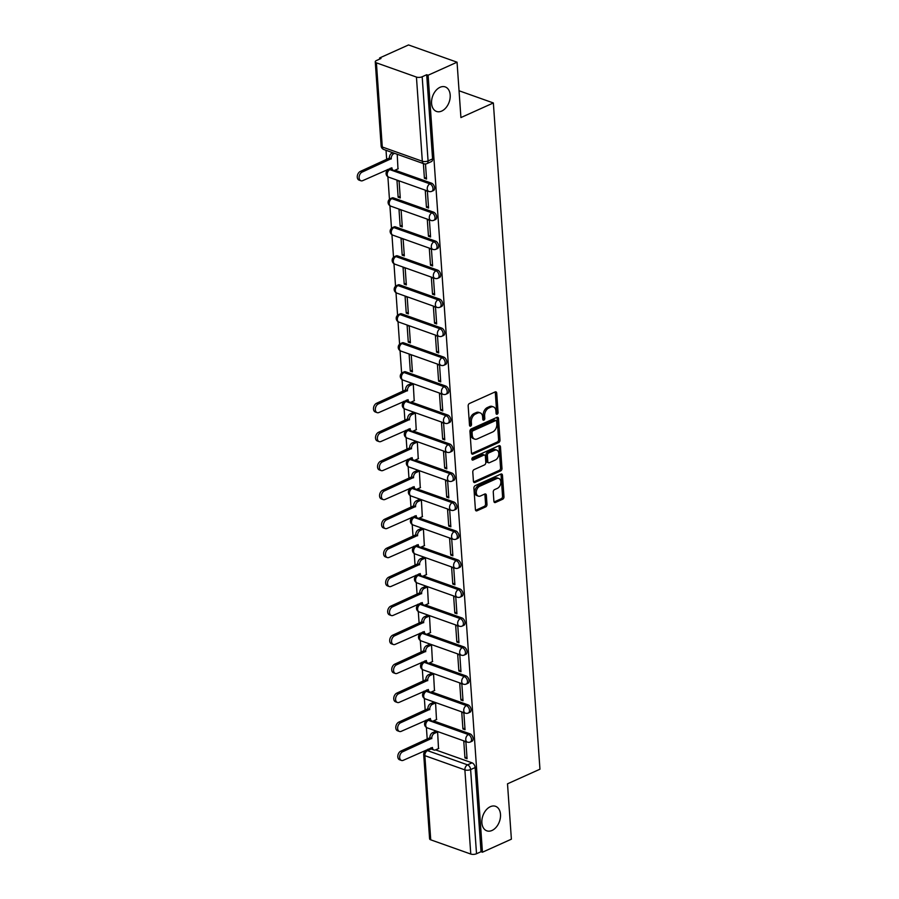 <?xml version="1.0" encoding="UTF-8"?>
<svg xmlns="http://www.w3.org/2000/svg" width="899" height="899" viewBox="0 0 899 899"><rect width="100%" height="100%" fill="white"/><g stroke="black" fill="none" stroke-linecap="round" stroke-linejoin="round"><path stroke-width="1.35" d="M497.158 414.203A1.393 0.944 109.6 0 0 498.068 412.472L496.72 393.099A2 1.349 109.6 0 0 495.956 391.863A2 1.349 109.6 0 0 495.158 391.919L469.458 403.494A2 1.349 109.6 0 0 468.165 405.955L469.514 425.328A1.393 0.944 109.6 0 0 471.514 424.429L471.334 421.923A6.383 4.304 109.6 0 1 475.504 414.034L477.639 413.068A6.383 4.304 109.6 0 1 480.19 412.888A6.383 4.304 109.6 0 1 482.617 416.844L482.797 419.35A1.393 0.944 109.6 0 0 484.797 418.451L484.617 415.945A6.383 4.304 109.6 0 1 488.775 408.056L490.921 407.09A6.383 4.304 109.6 0 1 493.461 406.91A6.383 4.304 109.6 0 1 495.9 410.865L496.068 413.371A1.393 0.944 109.6 0 0 497.158 414.203M496.079 413.461A1.393 0.944 109.6 0 0 496.653 411.967L495.304 392.593A2 1.349 109.6 0 0 495.135 391.93M469.525 425.429A1.393 0.944 109.6 0 0 470.098 423.923L469.93 421.417L471.334 421.923M482.808 419.451A1.393 0.944 109.6 0 0 483.381 417.945L483.201 415.439L484.617 415.945M490.36 806.684A13.013 8.776 109.6 0 0 482.021 819.225A13.013 8.776 109.6 0 0 486.831 830.833A13.013 8.776 109.6 0 0 492.023 830.462A13.013 8.776 109.6 0 0 500.35 817.921A13.013 8.776 109.6 0 0 495.54 806.313A13.013 8.776 109.6 0 0 490.36 806.684M440.049 87.293A13.013 8.776 109.6 0 0 431.722 99.834A13.013 8.776 109.6 0 0 436.521 111.442A13.013 8.776 109.6 0 0 441.712 111.071A13.013 8.776 109.6 0 0 450.039 98.53A13.013 8.776 109.6 0 0 445.241 86.922A13.013 8.776 109.6 0 0 440.049 87.293M429.037 719.492A4.068 2.517 -114.2 0 0 428.576 719.627L426.98 720.346A4.068 2.517 65.8 0 1 428.385 720.335L468.424 734.562A4.068 2.517 65.8 0 1 471.334 738.27A4.068 2.517 65.8 0 1 470.346 741.99L471.953 741.27A4.068 2.517 -114.2 0 0 472.941 737.551A4.068 2.517 -114.2 0 0 470.02 733.842L468.424 734.562A4.068 2.742 -70.4 0 0 465.772 739.596A4.068 2.742 -70.4 0 0 467.323 742.113A4.068 4.068 0 0 0 470.346 741.99M427.014 690.511A4.068 2.517 -114.2 0 0 426.553 690.634L424.946 691.365A4.068 2.517 65.8 0 1 426.362 691.353L466.39 705.58A4.068 2.517 65.8 0 1 469.312 709.289A4.068 2.517 65.8 0 1 468.323 713.008L469.919 712.289A4.068 2.517 -114.2 0 0 470.907 708.558A4.068 2.517 -114.2 0 0 467.997 704.861L466.39 705.58A4.068 2.742 -70.4 0 0 463.749 710.603A4.068 2.742 -70.4 0 0 465.289 713.132A4.068 4.068 0 0 0 468.323 713.008M424.991 661.529A4.068 2.517 -114.2 0 0 424.519 661.653L422.923 662.372A4.068 2.517 65.8 0 1 424.328 662.372L464.367 676.599A4.068 2.517 65.8 0 1 467.289 680.296A4.068 2.517 65.8 0 1 466.3 684.027L467.896 683.307A4.068 2.517 -114.2 0 0 468.885 679.577A4.068 2.517 -114.2 0 0 465.963 675.879L464.367 676.599A4.068 2.742 -70.4 0 0 461.715 681.622A4.068 2.742 -70.4 0 0 463.266 684.15A4.068 4.068 0 0 0 466.3 684.027M422.957 632.548A4.068 2.517 -114.2 0 0 422.496 632.671L420.889 633.39A4.068 2.517 65.8 0 1 422.305 633.379L462.344 647.617A4.068 2.517 65.8 0 1 465.255 651.314A4.068 2.517 65.8 0 1 464.266 655.034L465.873 654.315A4.068 2.517 -114.2 0 0 466.862 650.595A4.068 2.517 -114.2 0 0 463.94 646.898L462.344 647.617A4.068 2.742 -70.4 0 0 459.692 652.64A4.068 2.742 -70.4 0 0 461.243 655.157A4.068 4.068 0 0 0 464.266 655.034M420.934 603.555A4.068 2.517 -114.2 0 0 420.462 603.69L418.867 604.409A4.068 2.517 65.8 0 1 420.283 604.398L460.31 618.636A4.068 2.517 65.8 0 1 463.232 622.333A4.068 2.517 65.8 0 1 462.243 626.052L463.839 625.333A4.068 2.517 -114.2 0 0 464.828 621.614A4.068 2.517 -114.2 0 0 461.917 617.916L460.31 618.636A4.068 2.742 -70.4 0 0 457.67 623.659A4.068 2.742 -70.4 0 0 459.209 626.176A4.068 4.068 0 0 0 462.243 626.052M418.912 574.573A4.068 2.517 -114.2 0 0 418.44 574.708L416.844 575.427A4.068 2.517 65.8 0 1 418.249 575.416L458.288 589.643A4.068 2.517 65.8 0 1 461.209 593.351A4.068 2.517 65.8 0 1 460.221 597.071L461.816 596.352A4.068 2.517 -114.2 0 0 462.805 592.632A4.068 2.517 -114.2 0 0 459.883 588.924L458.288 589.643A4.068 2.742 -70.4 0 0 455.636 594.677A4.068 2.742 -70.4 0 0 457.186 597.194A4.068 4.068 0 0 0 460.221 597.071M416.878 545.592A4.068 2.517 -114.2 0 0 416.417 545.727L414.81 546.446A4.068 2.517 65.8 0 1 416.226 546.435L456.265 560.661A4.068 2.517 65.8 0 1 459.175 564.37A4.068 2.517 65.8 0 1 458.187 568.089L459.794 567.37A4.068 2.517 -114.2 0 0 460.782 563.639A4.068 2.517 -114.2 0 0 457.861 559.942L456.265 560.661A4.068 2.742 -70.4 0 0 453.613 565.696A4.068 2.742 -70.4 0 0 455.164 568.213A4.068 4.068 0 0 0 458.187 568.089M414.855 516.61A4.068 2.517 -114.2 0 0 414.383 516.734L412.787 517.453A4.068 2.517 65.8 0 1 414.203 517.453L454.231 531.68A4.068 2.517 65.8 0 1 457.153 535.377A4.068 2.517 65.8 0 1 456.164 539.108L457.76 538.389A4.068 2.517 -114.2 0 0 458.748 534.658A4.068 2.517 -114.2 0 0 455.838 530.961L454.231 531.68A4.068 2.742 -70.4 0 0 451.579 536.703A4.068 2.742 -70.4 0 0 453.13 539.231A4.068 4.068 0 0 0 456.164 539.108M412.832 487.629A4.068 2.517 -114.2 0 0 412.36 487.752L410.764 488.472A4.068 2.517 65.8 0 1 412.169 488.472L452.208 502.698A4.068 2.517 65.8 0 1 455.13 506.395A4.068 2.517 65.8 0 1 454.141 510.126L455.737 509.396A4.068 2.517 -114.2 0 0 456.726 505.676A4.068 2.517 -114.2 0 0 453.804 501.979L452.208 502.698A4.068 2.742 -70.4 0 0 449.556 507.721A4.068 2.742 -70.4 0 0 451.107 510.25A4.068 4.068 0 0 0 454.141 510.126M410.798 458.636A4.068 2.517 -114.2 0 0 410.337 458.771L408.73 459.49A4.068 2.517 65.8 0 1 410.146 459.479L450.185 473.717A4.068 2.517 65.8 0 1 453.096 477.414A4.068 2.517 65.8 0 1 452.107 481.134L453.714 480.414A4.068 2.517 -114.2 0 0 454.703 476.695A4.068 2.517 -114.2 0 0 451.781 472.998L450.185 473.717A4.068 2.742 -70.4 0 0 447.533 478.74A4.068 2.742 -70.4 0 0 449.073 481.257A4.068 4.068 0 0 0 452.107 481.134M408.775 429.655A4.068 2.517 -114.2 0 0 408.303 429.789L406.708 430.509A4.068 2.517 65.8 0 1 408.112 430.497L448.151 444.735A4.068 2.517 65.8 0 1 451.073 448.432A4.068 2.517 65.8 0 1 450.084 452.152L451.68 451.433A4.068 2.517 -114.2 0 0 452.669 447.713A4.068 2.517 -114.2 0 0 449.758 444.005L448.151 444.735A4.068 2.742 -70.4 0 0 445.499 449.758A4.068 2.742 -70.4 0 0 447.05 452.276A4.068 4.068 0 0 0 450.084 452.152M406.741 400.673A4.068 2.517 -114.2 0 0 406.281 400.808L404.685 401.527A4.068 2.517 65.8 0 1 406.09 401.516L446.129 415.743A4.068 2.517 65.8 0 1 449.051 419.451A4.068 2.517 65.8 0 1 448.062 423.171L449.657 422.451A4.068 2.517 -114.2 0 0 450.646 418.732A4.068 2.517 -114.2 0 0 447.724 415.023L446.129 415.743A4.068 2.742 -70.4 0 0 443.477 420.777A4.068 2.742 -70.4 0 0 445.027 423.294A4.068 4.068 0 0 0 448.062 423.171M445.702 386.042L405.663 371.815A4.068 2.517 -114.2 0 0 404.258 371.815L402.651 372.534A4.068 2.517 65.8 0 1 404.067 372.534L444.095 386.761A4.068 2.517 65.8 0 1 447.017 390.458A4.068 2.517 65.8 0 1 446.028 394.189L447.635 393.47A4.068 2.517 -114.2 0 0 448.623 389.739A4.068 2.517 -114.2 0 0 445.702 386.042L444.095 386.761A4.068 2.742 -70.4 0 0 441.454 391.784A4.068 2.742 -70.4 0 0 442.993 394.313A4.068 4.068 0 0 0 446.028 394.189M443.668 357.06L403.64 342.822A4.068 2.517 -114.2 0 0 402.224 342.834L400.628 343.553A4.068 2.517 65.8 0 1 402.033 343.553L442.072 357.78A4.068 2.517 65.8 0 1 444.994 361.477A4.068 2.517 65.8 0 1 444.005 365.208L445.601 364.477A4.068 2.517 -114.2 0 0 446.589 360.757A4.068 2.517 -114.2 0 0 443.668 357.06L442.072 357.78A4.068 2.742 -70.4 0 0 439.42 362.803A4.068 2.742 -70.4 0 0 440.971 365.331A4.068 4.068 0 0 0 444.005 365.208M441.645 328.079L401.606 313.841A4.068 2.517 -114.2 0 0 400.201 313.852L398.605 314.571A4.068 2.517 65.8 0 1 400.01 314.56L440.049 328.798A4.068 2.517 65.8 0 1 442.971 332.495A4.068 2.517 65.8 0 1 441.971 336.215L443.578 335.496A4.068 2.517 -114.2 0 0 444.567 331.776A4.068 2.517 -114.2 0 0 441.645 328.079L440.049 328.798A4.068 2.742 -70.4 0 0 437.397 333.821A4.068 2.742 -70.4 0 0 438.948 336.338A4.068 4.068 0 0 0 441.971 336.215M439.622 299.086L399.583 284.859A4.068 2.517 -114.2 0 0 398.178 284.871L396.571 285.59A4.068 2.517 65.8 0 1 397.987 285.579L438.015 299.817A4.068 2.517 65.8 0 1 440.937 303.514A4.068 2.517 65.8 0 1 439.948 307.233L441.544 306.514A4.068 2.517 -114.2 0 0 442.544 302.794A4.068 2.517 -114.2 0 0 439.622 299.086L438.015 299.817A4.068 2.742 -70.4 0 0 435.374 304.84A4.068 2.742 -70.4 0 0 436.914 307.357A4.068 4.068 0 0 0 439.948 307.233M437.588 270.105L397.56 255.878A4.068 2.517 -114.2 0 0 396.144 255.889L394.549 256.608A4.068 2.517 65.8 0 1 395.953 256.597L435.993 270.824A4.068 2.517 65.8 0 1 438.914 274.532A4.068 2.517 65.8 0 1 437.925 278.252L439.521 277.533A4.068 2.517 -114.2 0 0 440.51 273.813A4.068 2.517 -114.2 0 0 437.588 270.105L435.993 270.824A4.068 2.742 -70.4 0 0 433.34 275.858A4.068 2.742 -70.4 0 0 434.891 278.375A4.068 4.068 0 0 0 437.925 278.252M435.566 241.123L395.526 226.896A4.068 2.517 -114.2 0 0 394.122 226.896L392.515 227.627A4.068 2.517 65.8 0 1 393.931 227.616L433.97 241.842A4.068 2.517 65.8 0 1 436.88 245.551A4.068 2.517 65.8 0 1 435.891 249.27L437.498 248.551A4.068 2.517 -114.2 0 0 438.487 244.82A4.068 2.517 -114.2 0 0 435.566 241.123L433.97 241.842A4.068 2.742 -70.4 0 0 431.318 246.865A4.068 2.742 -70.4 0 0 432.868 249.394A4.068 4.068 0 0 0 435.891 249.27M433.543 212.142L393.504 197.915A4.068 2.517 -114.2 0 0 392.099 197.915L390.492 198.634A4.068 2.517 65.8 0 1 391.908 198.634L431.936 212.861A4.068 2.517 65.8 0 1 434.858 216.558A4.068 2.517 65.8 0 1 433.869 220.289L435.464 219.57A4.068 2.517 -114.2 0 0 436.453 215.839A4.068 2.517 -114.2 0 0 433.543 212.142L431.936 212.861A4.068 2.742 -70.4 0 0 429.295 217.884A4.068 2.742 -70.4 0 0 430.835 220.412A4.068 4.068 0 0 0 433.869 220.289M390.537 168.81A4.068 2.517 -114.2 0 0 390.065 168.933L388.469 169.653A4.068 2.517 65.8 0 1 389.874 169.641L429.913 183.879A4.068 2.517 65.8 0 1 432.835 187.576A4.068 2.517 65.8 0 1 431.846 191.296L433.442 190.577A4.068 2.517 -114.2 0 0 434.431 186.857A4.068 2.517 -114.2 0 0 431.509 183.16L429.913 183.879A4.068 2.742 -70.4 0 0 427.261 188.902A4.068 2.742 -70.4 0 0 428.812 191.42A4.068 4.068 0 0 0 431.846 191.296M493.899 501.305A2 1.349 109.6 0 0 494.664 502.541A2 1.349 109.6 0 0 495.45 502.485L502.665 499.237A2 1.349 109.6 0 0 503.968 496.776L502.462 475.256A2 1.349 109.6 0 0 501.698 474.009A2 1.349 109.6 0 0 500.9 474.076L475.211 485.64A2 1.349 109.6 0 0 473.908 488.112L475.414 509.632A2 1.349 109.6 0 0 476.167 510.868A2 1.349 109.6 0 0 476.964 510.812L485.674 506.89A2 1.349 109.6 0 0 486.977 504.418L486.337 495.214A2 1.349 109.6 0 0 485.572 493.978A2 1.349 109.6 0 0 484.775 494.034L480.459 495.978A5.338 3.596 109.6 0 1 478.324 496.124A5.338 3.596 109.6 0 1 476.358 491.371A5.338 3.596 109.6 0 1 479.774 486.224L496.697 478.605A5.338 3.596 109.6 0 1 498.821 478.448A5.338 3.596 109.6 0 1 500.788 483.213A5.338 3.596 109.6 0 1 497.372 488.359L494.551 489.629A2 1.349 109.6 0 0 493.259 492.09L493.899 501.305M416.439 77.067L376.411 62.84A4.068 1.629 -4 0 1 375.254 61.806A4.068 1.629 -4 0 1 376.49 60.514L380.996 58.491L379.58 57.986L408.528 44.95L457.052 62.2L460.917 117.567L493.36 102.958L539.951 769.207L507.508 783.816L511.385 839.183L482.437 852.218L428.104 75.235L426.688 74.729L422.182 76.763L428.07 160.921A4.068 2.517 65.8 0 1 426.901 163.629L431.419 161.595A4.068 2.517 65.8 0 0 432.576 158.898L428.07 160.921A4.068 1.629 -4 0 1 422.328 161.236L416.439 77.067A4.068 1.629 -4 0 0 422.182 76.763M457.052 62.2L428.104 75.235M498.698 442.522A2 1.349 109.6 0 0 500.001 440.061L498.496 418.541A2 1.349 109.6 0 0 497.731 417.293A2 1.349 109.6 0 0 496.933 417.35L471.245 428.924A2 1.349 109.6 0 0 469.941 431.396L471.447 452.916A2 1.349 109.6 0 0 472.2 454.152A2 1.349 109.6 0 0 472.998 454.096L498.698 442.522L497.282 442.016A2 1.349 109.6 0 0 498.585 439.555L497.08 418.035A2 1.349 109.6 0 0 496.911 417.361M500.473 446.893L501.979 468.413A2 1.349 109.6 0 1 500.687 470.885L474.987 482.448A2 1.349 109.6 0 1 474.189 482.516A2 1.349 109.6 0 1 473.425 481.268L472.784 472.065A2 1.349 109.6 0 1 474.088 469.593L484.505 464.907A2 1.349 109.6 0 0 485.808 462.434L485.381 456.332A2 1.349 109.6 0 0 484.617 455.085A2 1.349 109.6 0 0 483.819 455.141L472.975 460.03A1.393 0.944 109.6 0 1 472.795 457.479L498.923 445.713A2 1.349 109.6 0 1 499.72 445.657A2 1.349 109.6 0 1 500.473 446.893L499.057 446.387L500.563 467.907L501.979 468.413M438.51 748.552L437.611 731.921L434.419 733.348A4.068 2.742 109.6 0 0 431.767 738.371L402.696 751.755A4.675 3.158 109.6 0 0 399.707 756.261A4.675 3.158 109.6 0 0 401.426 760.43A4.675 3.158 109.6 0 0 403.291 760.296L432.408 747.474A4.068 2.742 109.6 0 0 433.947 749.991A4.068 2.742 109.6 0 0 435.577 749.878L472.042 762.824L467.536 764.858A4.068 2.517 65.8 0 1 470.627 769.578L476.515 853.747A4.068 1.629 176 0 1 470.773 854.05L430.733 839.823A4.068 1.629 176 0 1 429.587 838.789L423.71 754.632A4.068 1.629 176 0 0 424.856 755.654L430.733 839.823M379.58 57.986L379.659 59.087M386.031 150.302L386.682 159.55M387.379 169.54L387.435 170.327M387.885 176.743L389.458 199.308M389.908 205.736L391.492 228.29M391.942 234.718L393.515 257.271M393.964 263.699L395.538 286.253M395.987 292.681L397.572 315.246M398.021 321.662L399.594 344.227M400.044 350.655L401.628 373.209M402.078 379.636L402.898 391.425M403.595 401.404L403.651 402.19M404.101 408.618L404.921 420.406M405.618 430.385L405.674 431.172M406.123 437.599L406.955 449.388M407.652 459.367L407.708 460.153M408.157 466.581L408.978 478.369M409.674 488.359L409.73 489.146M410.18 495.574L411 507.351M411.697 517.341L411.753 518.127M412.203 524.555L413.034 536.343M413.731 546.322L413.787 547.109M414.237 553.537L415.057 565.325M415.754 575.304L415.81 576.09M416.259 582.518L417.08 594.306M417.777 604.285L417.833 605.072M418.282 611.5L419.114 623.288M419.811 633.278L419.867 634.065M420.316 640.481L421.137 652.269M421.833 662.26L421.889 663.046M422.339 669.474L423.159 681.262M423.867 691.241L423.912 692.028M424.362 698.456L425.193 710.244M425.89 720.223L425.946 721.009M426.396 727.437L427.216 739.225M427.913 749.204L427.958 749.8M482.437 852.218L481.021 851.713L476.515 853.747M397.976 168.877L397.212 154.268M423.384 163.573L424.407 178.283L426.418 177.373M424.407 178.283L426.531 179.036L425.485 163.978M426.441 207.264L428.565 208.017L427.396 191.296L425.272 190.543L426.441 207.264L428.441 206.354M398.145 197.207L400.269 197.96L399.1 181.238L396.976 180.485L398.145 197.207L400.156 196.297M428.463 236.246L430.587 236.999L429.419 220.277L427.295 219.525L428.463 236.246L430.475 235.347M400.167 226.188L402.291 226.941L401.123 210.22L398.999 209.467L400.167 226.188L402.179 225.289M430.497 265.227L432.61 265.98L431.441 249.259L429.317 248.506L430.497 265.227L432.498 264.328M402.201 255.17L404.325 255.923L403.145 239.201L401.033 238.449L402.201 255.17L404.202 254.271M432.52 294.209L434.644 294.962L433.475 278.24L431.351 277.488L432.52 294.209L434.52 293.31M404.224 284.151L406.348 284.904L405.179 268.183L403.055 267.43L404.224 284.151L406.236 283.252M434.543 323.191L436.667 323.955L435.498 307.233L433.374 306.469L434.543 323.191L436.554 322.292M406.247 313.133L408.371 313.897L407.202 297.176L405.078 296.423L406.247 313.133L408.258 312.234M436.577 352.183L438.69 352.936L437.521 336.215L435.408 335.462L436.577 352.183L438.577 351.273M408.281 342.126L410.405 342.879L409.236 326.157L407.112 325.404L408.281 342.126L410.281 341.215M438.6 381.165L440.724 381.918L439.555 365.196L437.431 364.443L438.6 381.165L440.6 380.255M410.304 371.107L412.427 371.86L411.259 355.139L409.135 354.386L410.304 371.107L412.315 370.197M440.622 410.146L442.746 410.899L441.578 394.178L439.454 393.425L440.622 410.146L442.634 409.247M414.192 400.752L413.282 384.12L411.18 383.57M442.656 439.128L444.769 439.881L443.6 423.159L441.488 422.406L442.656 439.128L444.657 438.229M416.215 429.733L415.316 413.102L413.203 412.551M444.679 468.109L446.803 468.873L445.634 452.152L443.51 451.388L444.679 468.109L446.691 467.21M418.249 458.715L417.338 442.094L415.226 441.544M446.702 497.102L448.826 497.855L447.657 481.134L445.533 480.381L446.702 497.102L448.713 496.192M420.271 487.708L419.361 471.076L417.26 470.525M448.736 526.084L450.86 526.836L449.68 510.115L447.567 509.362L448.736 526.084L450.736 525.173M422.305 516.689L421.395 500.058L419.282 499.507M450.759 555.065L452.882 555.818L451.714 539.097L449.59 538.344L450.759 555.065L452.77 554.166M424.328 545.671L423.418 529.039L421.305 528.488M452.781 584.047L454.905 584.799L453.737 568.078L451.613 567.325L452.781 584.047L454.793 583.148M426.351 574.652L425.441 558.021L423.339 557.47M454.815 613.028L456.939 613.781L455.771 597.06L453.647 596.307L454.815 613.028L456.816 612.129M428.385 603.634L427.474 587.002L425.362 586.451M456.838 642.021L458.962 642.774L457.793 626.052L455.669 625.299L456.838 642.021L458.85 641.111M430.407 632.615L429.497 615.995L427.396 615.444M458.861 671.002L460.985 671.755L459.816 655.034L457.692 654.281L458.861 671.002L460.872 670.092M432.43 661.608L431.52 644.976L429.419 644.426M460.895 699.984L463.019 700.737L461.85 684.015L459.726 683.262L460.895 699.984L462.895 699.085M434.464 690.589L433.554 673.958L431.441 673.407M462.918 728.965L465.041 729.718L463.873 712.997L461.749 712.244L462.918 728.965L464.929 728.066M436.487 719.571L435.577 702.939L433.475 702.389M464.952 757.947L467.064 758.7L465.896 741.978L463.772 741.226L464.952 757.947L466.952 757.048M437.611 731.921L435.498 731.37M435.554 702.939L432.385 704.355A4.068 2.742 109.6 0 0 429.744 709.39L400.673 722.762A4.675 3.158 109.6 0 0 397.673 727.28A4.675 3.158 109.6 0 0 399.403 731.449A4.675 3.158 109.6 0 0 401.269 731.314L430.374 718.492A4.068 2.742 109.6 0 0 431.925 721.009A4.068 2.742 109.6 0 0 433.543 720.897L470.02 733.842M433.532 673.947L430.363 675.374A4.068 2.742 109.6 0 0 427.71 680.408L398.639 693.781A4.675 3.158 109.6 0 0 395.65 698.287A4.675 3.158 109.6 0 0 397.38 702.467A4.675 3.158 109.6 0 0 399.235 702.333L428.351 689.511A4.068 2.742 109.6 0 0 429.902 692.028A4.068 2.742 109.6 0 0 431.52 691.915L467.997 704.861M429.508 662.923L465.963 675.879M429.475 615.984L426.306 617.411A4.068 2.742 109.6 0 0 423.665 622.434L394.594 635.818A4.675 3.158 109.6 0 0 391.593 640.324A4.675 3.158 109.6 0 0 393.324 644.493A4.675 3.158 109.6 0 0 395.189 644.358L424.294 631.536A4.068 2.742 109.6 0 0 425.845 634.065A4.068 2.742 109.6 0 0 427.463 633.941L463.94 646.898M427.452 587.002L424.283 588.429A4.068 2.742 109.6 0 0 421.631 593.452L392.56 606.836A4.675 3.158 109.6 0 0 389.57 611.342A4.675 3.158 109.6 0 0 391.29 615.512A4.675 3.158 109.6 0 0 393.155 615.377L422.272 602.555A4.068 2.742 109.6 0 0 423.811 605.072A4.068 2.742 109.6 0 0 425.441 604.96L461.917 617.916M425.418 558.021L422.26 559.448A4.068 2.742 109.6 0 0 419.608 564.471L390.537 577.843A4.675 3.158 109.6 0 0 387.536 582.361A4.675 3.158 109.6 0 0 389.267 586.53A4.675 3.158 109.6 0 0 391.132 586.395L420.238 573.573A4.068 2.742 109.6 0 0 421.788 576.09A4.068 2.742 109.6 0 0 423.407 575.978L459.883 588.924M423.395 529.028L420.226 530.455A4.068 2.742 109.6 0 0 417.574 535.489L388.514 548.862A4.675 3.158 109.6 0 0 385.514 553.368A4.675 3.158 109.6 0 0 387.244 557.549A4.675 3.158 109.6 0 0 389.11 557.414L418.215 544.592A4.068 2.742 109.6 0 0 419.766 547.109A4.068 2.742 109.6 0 0 421.384 546.997L457.861 559.942M421.373 500.046L418.204 501.473A4.068 2.742 109.6 0 0 415.552 506.497L386.48 519.88A4.675 3.158 109.6 0 0 383.491 524.387A4.675 3.158 109.6 0 0 385.21 528.556A4.675 3.158 109.6 0 0 387.076 528.432L416.192 515.61A4.068 2.742 109.6 0 0 417.732 518.127A4.068 2.742 109.6 0 0 419.361 518.015L455.838 530.961M417.35 489.022L453.804 501.979M415.327 460.03L451.781 472.998M413.293 431.048L449.758 444.005M411.27 402.067L447.724 415.023M394.605 153.347L393.886 153.673A4.068 2.742 109.6 0 0 391.234 158.696L362.162 172.08A4.675 3.158 109.6 0 0 359.162 176.586A4.675 3.158 109.6 0 0 360.892 180.755A4.675 3.158 109.6 0 0 362.758 180.62L391.874 167.798A4.068 2.742 109.6 0 0 393.414 170.327A4.068 2.742 109.6 0 0 395.032 170.203L431.509 183.16M493.36 102.958L459.052 90.765M431.385 748.878L427.497 750.631A4.068 2.517 65.8 0 0 426.092 750.643L430.599 748.609A4.068 2.517 65.8 0 1 431.071 748.474M481.021 851.713L475.133 767.555A4.068 2.517 -114.2 0 0 472.042 762.824M426.688 74.729L432.576 158.898M493.461 406.91L492.056 406.404A6.383 4.304 109.6 0 0 489.506 406.584L490.921 407.09M483.201 415.439A6.383 4.304 109.6 0 1 487.359 407.55L489.506 406.584M480.19 412.888L478.774 412.383A6.383 4.304 109.6 0 0 476.223 412.562L477.639 413.068M469.93 421.417A6.383 4.304 109.6 0 1 474.088 413.529L476.223 412.562M472.998 454.096L471.627 453.602L497.282 442.016M496.63 421.44A1.393 0.944 109.6 0 0 495.551 420.62L472.986 430.778A1.393 0.944 109.6 0 0 472.076 432.498L472.267 435.15A6.383 4.304 109.6 0 0 474.694 439.105A6.383 4.304 109.6 0 0 477.245 438.926L492.663 431.981A6.383 4.304 109.6 0 0 496.821 424.081L496.63 421.44M496.102 420.575L494.686 420.069A1.393 0.944 109.6 0 0 494.135 420.114L495.551 420.62M474.694 439.105L473.279 438.6A6.383 4.304 109.6 0 1 470.851 434.644L470.66 432.003A1.393 0.944 109.6 0 1 471.57 430.273L494.135 420.114M473.593 481.943L499.271 470.379A2 1.349 109.6 0 0 500.563 467.907M484.617 455.085L483.201 454.591A2 1.349 109.6 0 0 482.415 454.647L471.908 459.378M495.315 460.03A5.338 3.596 109.6 0 0 498.743 454.883A5.338 3.596 109.6 0 0 496.765 450.118A5.338 3.596 109.6 0 0 494.641 450.275L488.674 452.961A2 1.349 109.6 0 0 487.382 455.422L487.809 461.535A2 1.349 109.6 0 0 488.562 462.771A2 1.349 109.6 0 0 489.359 462.715L495.315 460.03M496.765 450.118L495.349 449.624A5.338 3.596 109.6 0 0 493.225 449.77L494.641 450.275M488.562 462.771L487.146 462.266A2 1.349 109.6 0 1 486.393 461.03L485.966 454.928A2 1.349 109.6 0 1 487.258 452.455L493.225 449.77M499.057 446.387A2 1.349 109.6 0 0 498.9 445.724M498.821 478.448L497.405 477.942A5.338 3.596 109.6 0 0 495.282 478.099L496.697 478.605M478.324 496.124L476.908 495.63A5.338 3.596 109.6 0 1 474.942 490.865A5.338 3.596 109.6 0 1 478.358 485.718L495.282 478.099M476.964 510.812L475.593 510.317L484.258 506.384A2 1.349 109.6 0 0 485.561 503.923L484.921 494.708A2 1.349 109.6 0 0 484.752 494.045M495.45 502.485L494.079 501.99L501.249 498.731A2 1.349 109.6 0 0 502.552 496.27L501.046 474.751A2 1.349 109.6 0 0 500.878 474.088M395.032 170.203L398.223 168.776M393.414 170.327L391.582 169.664A4.068 2.742 -70.4 0 1 390.256 168.237M360.892 180.755L359.049 180.103A4.675 3.158 -70.4 0 1 357.33 175.934A4.675 3.158 -70.4 0 1 360.319 171.428L389.391 158.044A4.068 2.742 -70.4 0 1 392.043 153.021L393.886 153.673M392.762 152.695L392.043 153.021M389.413 158.325L391.256 158.977M413.259 384.109L410.09 385.536A4.068 2.742 109.6 0 0 407.449 390.571L378.378 403.943A4.675 3.158 109.6 0 0 375.377 408.449A4.675 3.158 109.6 0 0 377.108 412.63A4.675 3.158 109.6 0 0 378.973 412.495L408.079 399.673A4.068 2.742 109.6 0 0 409.629 402.19A4.068 2.742 109.6 0 0 411.248 402.078L414.439 400.639M409.629 402.19L407.786 401.538A4.068 2.742 -70.4 0 1 406.472 400.111M377.108 412.63L375.265 411.967A4.675 3.158 -70.4 0 1 373.546 407.798A4.675 3.158 -70.4 0 1 376.535 403.291L405.606 389.908A4.068 2.742 -70.4 0 1 408.258 384.884L410.09 385.536M411.427 383.457L408.258 384.884M405.629 390.188L407.461 390.84M415.293 413.102L412.124 414.529A4.068 2.742 109.6 0 0 409.472 419.552L380.401 432.925A4.675 3.158 109.6 0 0 377.411 437.442A4.675 3.158 109.6 0 0 379.131 441.611A4.675 3.158 109.6 0 0 380.996 441.476L410.113 428.654A4.068 2.742 109.6 0 0 411.652 431.172A4.068 2.742 109.6 0 0 413.282 431.059L416.462 429.621M411.652 431.172L409.82 430.52A4.068 2.742 -70.4 0 1 408.494 429.093M379.131 441.611L377.299 440.959A4.675 3.158 -70.4 0 1 375.568 436.779A4.675 3.158 -70.4 0 1 378.558 432.273L407.629 418.9A4.068 2.742 -70.4 0 1 410.281 413.866L412.124 414.529M413.45 412.439L410.281 413.866M407.652 419.17L409.494 419.833M417.316 442.083L414.147 443.51A4.068 2.742 109.6 0 0 411.495 448.534L382.423 461.917A4.675 3.158 109.6 0 0 379.434 466.424A4.675 3.158 109.6 0 0 381.165 470.593A4.675 3.158 109.6 0 0 383.03 470.458L412.135 457.636A4.068 2.742 109.6 0 0 413.686 460.164A4.068 2.742 109.6 0 0 415.304 460.041L418.496 458.602M413.686 460.164L411.843 459.501A4.068 2.742 -70.4 0 1 410.517 458.074M381.165 470.593L379.322 469.941A4.675 3.158 -70.4 0 1 377.591 465.772A4.675 3.158 -70.4 0 1 380.592 461.254L409.663 447.882A4.068 2.742 -70.4 0 1 412.304 442.859L414.147 443.51M415.473 441.431L412.304 442.859M409.674 448.163L411.517 448.815M419.339 471.065L416.17 472.492A4.068 2.742 109.6 0 0 413.529 477.515L384.457 490.899A4.675 3.158 109.6 0 0 381.457 495.405A4.675 3.158 109.6 0 0 383.188 499.574A4.675 3.158 109.6 0 0 385.053 499.439L414.158 486.617A4.068 2.742 109.6 0 0 415.709 489.146A4.068 2.742 109.6 0 0 417.327 489.022L420.518 487.595M415.709 489.146L413.866 488.494A4.068 2.742 -70.4 0 1 412.551 487.056M383.188 499.574L381.345 498.923A4.675 3.158 -70.4 0 1 379.625 494.753A4.675 3.158 -70.4 0 1 382.614 490.247L411.686 476.863A4.068 2.742 -70.4 0 1 414.338 471.84L416.17 472.492M417.507 470.413L414.338 471.84M411.708 477.144L413.54 477.796M419.361 518.015L422.541 516.577M417.732 518.127L415.9 517.476A4.068 2.742 -70.4 0 1 414.574 516.048M385.21 528.556L383.379 527.904A4.675 3.158 -70.4 0 1 381.648 523.735A4.675 3.158 -70.4 0 1 384.648 519.229L413.709 505.845A4.068 2.742 -70.4 0 1 416.361 500.822L418.204 501.473M419.53 499.394L416.361 500.822M413.731 506.126L415.574 506.778M421.384 546.997L424.575 545.558M419.766 547.109L417.923 546.457A4.068 2.742 -70.4 0 1 416.608 545.03M387.244 557.549L385.401 556.886A4.675 3.158 -70.4 0 1 383.671 552.716A4.675 3.158 -70.4 0 1 386.671 548.21L415.743 534.826A4.068 2.742 -70.4 0 1 418.395 529.803L420.226 530.455M421.552 528.376L418.395 529.803M415.765 535.107L417.597 535.759M423.407 575.978L426.598 574.54M421.788 576.09L419.945 575.439A4.068 2.742 -70.4 0 1 418.631 574.012M389.267 586.53L387.424 585.878A4.675 3.158 -70.4 0 1 385.705 581.698A4.675 3.158 -70.4 0 1 388.694 577.192L417.765 563.819A4.068 2.742 -70.4 0 1 420.417 558.785L422.26 559.448M423.586 557.358L420.417 558.785M417.788 564.089L419.631 564.752M425.441 604.96L428.632 603.521M423.811 605.072L421.979 604.42A4.068 2.742 -70.4 0 1 420.653 602.993M391.29 615.512L389.458 614.86A4.675 3.158 -70.4 0 1 387.727 610.691A4.675 3.158 -70.4 0 1 390.728 606.173L419.799 592.801A4.068 2.742 -70.4 0 1 422.44 587.777L424.283 588.429M425.609 586.35L422.44 587.777M419.811 593.082L421.653 593.733M427.463 633.941L430.655 632.514M425.845 634.065L424.002 633.402A4.068 2.742 -70.4 0 1 422.687 631.975M393.324 644.493L391.481 643.841A4.675 3.158 -70.4 0 1 389.75 639.672A4.675 3.158 -70.4 0 1 392.751 635.166L421.822 621.782A4.068 2.742 -70.4 0 1 424.474 616.759L426.306 617.411M427.632 615.332L424.474 616.759M421.845 622.063L423.676 622.715M431.498 644.965L428.34 646.392A4.068 2.742 109.6 0 0 425.688 651.415L396.616 664.799A4.675 3.158 109.6 0 0 393.616 669.306A4.675 3.158 109.6 0 0 395.346 673.475A4.675 3.158 109.6 0 0 397.212 673.34L426.328 660.518A4.068 2.742 109.6 0 0 427.868 663.046A4.068 2.742 109.6 0 0 429.497 662.934L432.677 661.495M427.868 663.046L426.036 662.394A4.068 2.742 -70.4 0 1 424.71 660.967M395.346 673.475L393.515 672.823A4.675 3.158 -70.4 0 1 391.784 668.654A4.675 3.158 -70.4 0 1 394.773 664.147L423.845 650.764A4.068 2.742 -70.4 0 1 426.497 645.74L428.34 646.392M429.666 644.313L426.497 645.74M423.867 651.045L425.71 651.696M431.52 691.915L434.711 690.477M429.902 692.028L428.059 691.376A4.068 2.742 -70.4 0 1 426.733 689.949M397.38 702.467L395.538 701.804A4.675 3.158 -70.4 0 1 393.807 697.635A4.675 3.158 -70.4 0 1 396.807 693.129L425.879 679.745A4.068 2.742 -70.4 0 1 428.52 674.722L430.363 675.374M431.689 673.295L428.52 674.722M425.89 680.026L427.733 680.678M433.543 720.897L436.734 719.458M431.925 721.009L430.082 720.357A4.068 2.742 -70.4 0 1 428.767 718.93M399.403 731.449L397.56 730.797A4.675 3.158 -70.4 0 1 395.841 726.617A4.675 3.158 -70.4 0 1 398.83 722.111L427.902 708.738A4.068 2.742 -70.4 0 1 430.554 703.703L432.385 704.355M433.711 702.276L430.554 703.703M427.924 709.008L429.756 709.671M435.577 749.878L438.757 748.44M433.947 749.991L432.116 749.339A4.068 2.742 -70.4 0 1 430.79 747.912M401.426 760.43L399.594 759.779A4.675 3.158 -70.4 0 1 397.864 755.61A4.675 3.158 -70.4 0 1 400.853 751.092L429.924 737.719A4.068 2.742 -70.4 0 1 432.576 732.685L434.419 733.348M435.745 731.269L432.576 732.685M429.947 738L431.79 738.652M496.653 411.967L498.068 412.472M470.098 423.923L471.514 424.429M483.381 417.945L484.797 418.451M429.362 719.897L428.385 720.335A4.068 2.742 109.6 0 0 425.733 725.358A4.068 2.742 -70.4 0 0 427.283 727.887L467.323 742.113M427.34 690.915L426.362 691.353A4.068 2.742 109.6 0 0 423.71 696.377A4.068 2.742 -70.4 0 0 425.261 698.894L465.289 713.132M425.306 661.934L424.328 662.372A4.068 2.742 109.6 0 0 421.687 667.395A4.068 2.742 -70.4 0 0 423.227 669.912L463.266 684.15M423.283 632.941L422.305 633.379A4.068 2.742 109.6 0 0 419.653 638.414A4.068 2.742 -70.4 0 0 421.204 640.931L461.243 655.157M421.249 603.959L420.283 604.398A4.068 2.742 109.6 0 0 417.63 609.432A4.068 2.742 -70.4 0 0 419.17 611.949L459.209 626.176M419.226 574.978L418.249 575.416A4.068 2.742 109.6 0 0 415.596 580.439A4.068 2.742 -70.4 0 0 417.147 582.968L457.186 597.194M417.203 545.996L416.226 546.435A4.068 2.742 109.6 0 0 413.574 551.458A4.068 2.742 -70.4 0 0 415.124 553.986L455.164 568.213M415.169 517.015L414.203 517.453A4.068 2.742 109.6 0 0 411.551 522.476A4.068 2.742 -70.4 0 0 413.091 524.994L453.13 539.231M413.147 488.022L412.169 488.472A4.068 2.742 109.6 0 0 409.517 493.495A4.068 2.742 -70.4 0 0 411.068 496.012L451.107 510.25M411.124 459.041L410.146 459.479A4.068 2.742 109.6 0 0 407.494 464.513A4.068 2.742 -70.4 0 0 409.045 467.031L449.073 481.257M409.09 430.059L408.112 430.497A4.068 2.742 109.6 0 0 405.471 435.521A4.068 2.742 -70.4 0 0 407.011 438.049L447.05 452.276M407.067 401.078L406.09 401.516A4.068 2.742 109.6 0 0 403.437 406.539A4.068 2.742 -70.4 0 0 404.988 409.067L445.027 423.294M405.663 371.815L404.067 372.534A4.068 2.742 109.6 0 0 401.415 377.558A4.068 2.742 -70.4 0 0 402.966 380.075L442.993 394.313M403.64 342.822L402.033 343.553A4.068 2.742 109.6 0 0 399.392 348.576A4.068 2.742 -70.4 0 0 400.932 351.093L440.971 365.331M401.606 313.841L400.01 314.56A4.068 2.742 109.6 0 0 397.358 319.594A4.068 2.742 -70.4 0 0 398.909 322.112L438.948 336.338M399.583 284.859L397.987 285.579A4.068 2.742 109.6 0 0 395.335 290.602A4.068 2.742 -70.4 0 0 396.886 293.13L436.914 307.357M397.56 255.878L395.953 256.597A4.068 2.742 109.6 0 0 393.312 261.62A4.068 2.742 -70.4 0 0 394.852 264.149L434.891 278.375M395.526 226.896L393.931 227.616A4.068 2.742 109.6 0 0 391.279 232.639A4.068 2.742 -70.4 0 0 392.829 235.156L432.868 249.394M393.504 197.915L391.908 198.634A4.068 2.742 109.6 0 0 389.256 203.657A4.068 2.742 -70.4 0 0 390.807 206.174L430.835 220.412M390.851 169.203L389.874 169.641A4.068 2.742 109.6 0 0 387.233 174.676A4.068 2.742 -70.4 0 0 388.773 177.193L428.812 191.42M427.497 750.631L467.536 764.858A4.068 2.742 -70.4 0 0 464.884 769.881L424.856 755.654A4.068 2.742 -70.4 0 1 427.497 750.631M470.773 854.05L464.884 769.881A4.068 1.629 -4 0 0 470.627 769.578L475.133 767.555M376.411 62.84L382.289 146.998L422.328 161.236A4.068 2.742 109.6 0 0 423.878 163.753A4.068 4.068 0 0 0 426.901 163.629M383.839 149.515A4.068 2.742 109.6 0 1 382.289 146.998A4.068 1.629 176 0 1 381.142 145.975A4.068 4.068 0 0 0 383.839 149.515L423.878 163.753M487.359 407.55L488.775 408.056M474.088 413.529L475.504 414.034M495.304 392.593L496.72 393.099M497.08 418.035L498.496 418.541M498.585 439.555L500.001 440.061M471.57 430.273L472.986 430.778M470.66 432.003L472.076 432.498M470.851 434.644L472.267 435.15M499.271 470.379L500.687 470.885M473.604 481.965L474.987 482.448M482.415 454.647L483.819 455.141M472.009 459.692L472.975 460.03M487.258 452.455L488.674 452.961M485.966 454.928L487.382 455.422M486.393 461.03L487.809 461.535M478.358 485.718L479.774 486.224M484.921 494.708L486.337 495.214M485.561 503.923L486.977 504.418M484.258 506.384L485.674 506.89M501.046 474.751L502.462 475.256M502.552 496.27L503.968 496.776M501.249 498.731L502.665 499.237M389.391 158.044L391.234 158.696M360.319 171.428L362.162 172.08M405.606 389.908L407.449 390.571M376.535 403.291L378.378 403.943M407.629 418.9L409.472 419.552M378.558 432.273L380.401 432.925M409.663 447.882L411.495 448.534M380.592 461.254L382.423 461.917M411.686 476.863L413.529 477.515M382.614 490.247L384.457 490.899M413.709 505.845L415.552 506.497M384.648 519.229L386.48 519.88M415.743 534.826L417.574 535.489M386.671 548.21L388.514 548.862M417.765 563.819L419.608 564.471M388.694 577.192L390.537 577.843M419.799 592.801L421.631 593.452M390.728 606.173L392.56 606.836M421.822 621.782L423.665 622.434M392.751 635.166L394.594 635.818M423.845 650.764L425.688 651.415M394.773 664.147L396.616 664.799M425.879 679.745L427.71 680.408M396.807 693.129L398.639 693.781M427.902 708.738L429.744 709.39M398.83 722.111L400.673 722.762M429.924 737.719L431.767 738.371M400.853 751.092L402.696 751.755M388.469 169.653A4.068 4.068 0 0 0 388.773 177.193M390.492 198.634A4.068 4.068 0 0 0 390.807 206.174M392.515 227.627A4.068 4.068 0 0 0 392.829 235.156M394.549 256.608A4.068 4.068 0 0 0 394.852 264.149M396.571 285.59A4.068 4.068 0 0 0 396.886 293.13M398.605 314.571A4.068 4.068 0 0 0 398.909 322.112M400.628 343.553A4.068 4.068 0 0 0 400.932 351.093M402.651 372.534A4.068 4.068 0 0 0 402.966 380.075M404.685 401.527A4.068 4.068 0 0 0 404.988 409.067M406.708 430.509A4.068 4.068 0 0 0 407.011 438.049M408.73 459.49A4.068 4.068 0 0 0 409.045 467.031M410.764 488.472A4.068 4.068 0 0 0 411.068 496.012M412.787 517.453A4.068 4.068 0 0 0 413.091 524.994M414.81 546.446A4.068 4.068 0 0 0 415.124 553.986M416.844 575.427A4.068 4.068 0 0 0 417.147 582.968M418.867 604.409A4.068 4.068 0 0 0 419.17 611.949M420.889 633.39A4.068 4.068 0 0 0 421.204 640.931M422.923 662.372A4.068 4.068 0 0 0 423.227 669.912M424.946 691.365A4.068 4.068 0 0 0 425.261 698.894M426.98 720.346A4.068 4.068 0 0 0 427.283 727.887M426.092 750.643A4.068 4.068 0 0 0 423.71 754.632M375.254 61.806L381.142 145.975"/></g></svg>
